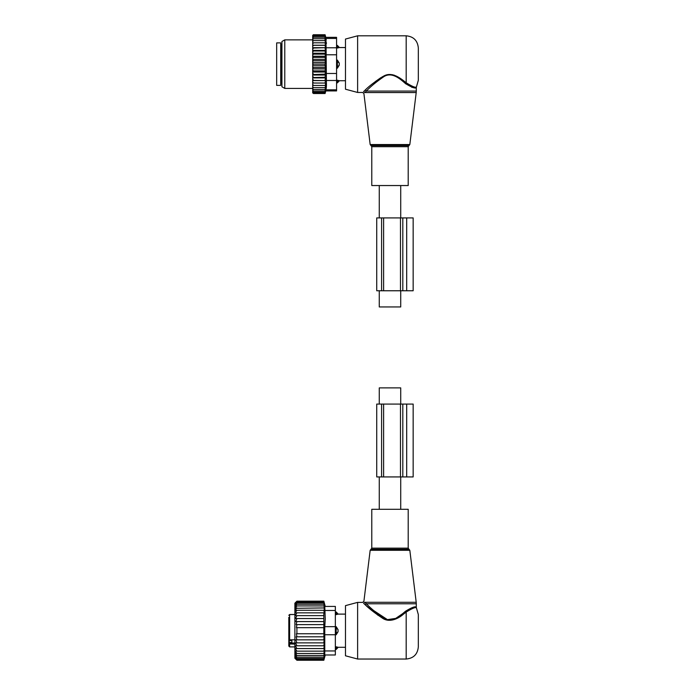 <?xml version="1.0" encoding="UTF-8"?>
<svg xmlns="http://www.w3.org/2000/svg" width="695" height="695" viewBox="0 0 695 695"><rect width="100%" height="100%" fill="white"/><g stroke="black" fill="none" stroke-linecap="round" stroke-linejoin="round"><path stroke-width="1.04" d="M379.27 404.082L379.27 387.888L400.72 387.888L400.72 404.082M400.72 290.762L400.72 306.955L379.27 306.955L379.27 290.762M408.208 185.548L371.782 185.548L371.782 146.697L408.208 146.697L408.208 185.548M357.621 35.81L357.621 92.461L345.476 89.212L345.476 39.059L357.621 35.81L406.184 35.81L406.184 82.766C412.456 86.71 415.888 88.039 416.479 86.753C416.027 88.065 412.595 86.736 406.184 82.766L405.463 83.565C412.065 87.613 415.68 88.891 416.296 87.396C415.818 88.908 412.205 87.631 405.463 83.565L405.958 83.982M411.666 87.223L412.3 87.414M414.463 87.726L415.297 87.674M412.161 86.38L412.691 86.545M405.289 83.409L405.463 83.565C400.285 79.022 391.945 71.576 383.935 76.606C376.23 81.897 370.374 86.719 366.387 91.071L364.788 92.548C363.598 93.86 363.598 93.86 364.788 92.548C363.598 93.86 363.598 93.86 364.788 92.548L416.209 92.548L416.296 91.071L366.387 91.071L365.292 89.968L363.633 91.523L364.788 92.548M406.184 82.766C400.754 78.413 392.032 71.272 383.657 76.094C375.595 81.167 369.471 85.789 365.292 89.968L365.457 89.82M363.633 91.523C362.382 92.774 362.382 92.774 363.633 91.523C362.382 92.774 362.382 92.774 363.633 91.523M397.966 76.963L396.385 76.12M394.465 75.295L393.778 75.06M392.658 74.747L387.323 74.756M386.168 75.069L385.543 75.286M384.726 75.607L381.903 77.032M380.921 77.623L375.213 81.654M406.184 35.81C413.551 36.522 417.599 40.571 418.32 47.946L418.32 80.325L416.296 87.388L416.296 91.071M276.68 42.89L276.68 85.381L280.728 85.381L280.728 42.89L276.68 42.89M336.571 60.091L337.379 60.091L337.379 68.188L339.264 65.165A3.24 2.25 180 0 1 337.379 66.381L336.571 66.381M337.379 60.091L339.264 63.115L339.264 65.165M336.571 46.304L337.379 46.304L337.379 48.042L339.264 47.573A3.24 2.328 180 0 0 337.379 46.304L337.379 45.401L339.403 47.547L345.476 47.547M336.571 48.042L339.264 47.573M336.571 68.188L337.379 68.188M336.571 80.229L337.379 80.229L337.379 82.87L336.571 82.87M339.264 80.698L337.379 80.229L339.264 80.698A3.24 2.328 180 0 1 337.379 81.967L336.571 81.967M313.506 42.812L312.698 43.907L312.698 42.812L325.512 42.812L325.043 40.605L313.506 40.605L312.698 41.631L312.698 35.402L313.349 34.75L312.715 36.036L325.043 36.036L325.347 37.209L313.506 37.209L312.698 38.103M312.698 91.384L313.506 92.235L312.715 92.235L313.506 93.521L312.698 92.869L312.698 69.987L313.506 70.881L325.043 70.881L325.512 72.028L325.043 74.139L312.698 74.556M325.512 65.738L312.698 65.738L312.698 62.533L325.512 62.533L325.043 64.14L325.512 68.918L312.698 68.918L312.698 69.987M312.698 68.918L312.698 66.711L313.506 67.528L325.043 67.528M312.698 65.738L312.698 66.711M312.698 62.533L312.698 60.109L313.506 60.743L325.043 60.743L325.512 62.533M312.698 43.907L312.698 56.243L325.512 56.243L325.043 57.39L325.512 59.362L312.698 59.362L312.698 60.109M312.698 59.362L312.698 56.868L313.506 57.39L325.043 57.39M312.698 56.243L312.698 56.868M312.698 42.812L312.698 41.631M312.698 83.052L325.512 83.052L325.043 92.235L313.506 92.235M312.698 91.062L313.506 91.062L312.698 90.168M325.043 91.062L313.506 91.062M312.698 89.542L313.506 89.542L312.698 88.595M325.043 89.542L313.506 89.542M312.698 87.666L313.506 87.666L312.698 86.64M325.043 87.666L313.506 87.666M312.698 85.459L313.506 85.459L312.698 84.364M325.043 85.459L313.506 85.459M325.512 83.052L312.698 83.009M312.698 81.88L313.506 82.966M312.698 80.594L325.512 80.594L325.043 82.966M325.512 80.594L312.698 80.394M312.698 79.169L313.506 80.229M312.698 77.91L325.512 77.91L325.043 80.229M325.512 77.91L325.043 77.275L312.698 77.562M312.698 76.25L313.506 77.275M312.698 75.043L325.512 75.043L325.043 77.275M325.512 75.043L325.043 74.139M312.698 73.183L313.506 74.139M325.512 72.028L312.698 72.028M312.698 71.403L313.506 70.881M312.698 68.162L313.506 67.528M325.043 64.14L313.506 64.14L312.698 64.87M312.698 63.41L313.506 64.14M312.698 61.56L313.506 60.743M312.698 58.284L313.506 57.39M312.698 55.096L313.506 54.132L312.698 53.724M312.698 52.021L313.506 51.004L312.698 50.709M312.698 49.102L313.506 48.042L312.698 47.877M312.698 46.391L313.506 45.305L312.698 45.262M312.698 40.605L313.506 40.605M325.043 40.605L325.043 38.738L313.506 38.738L312.698 39.676M312.698 38.738L313.506 38.738M325.043 38.738L325.043 37.209M312.698 37.209L313.506 37.209M312.698 36.896L313.506 36.036M325.043 36.036L325.086 34.75L325.781 37.348L336.571 37.348L336.571 90.923L325.781 90.923L325.086 93.521L313.506 93.521M325.043 93.521L325.173 93.043L313.506 93.043M325.043 93.043L325.043 92.235M325.043 35.228L313.506 35.228M325.043 34.75L313.506 34.75M336.571 89.837L325.99 89.837C325.72 91.28 325.72 91.28 325.99 89.837C325.72 91.28 325.72 91.28 325.99 89.837L326.45 85.45L325.99 38.434C325.72 37 325.72 37 325.99 38.434C325.72 37 325.72 37 325.99 38.434L336.571 38.434M326.398 86.806L326.216 88.508M281.935 86.779L281.935 41.492L284.776 39.858L284.776 88.421L281.935 86.779M326.45 42.821L326.45 43.359M326.216 39.789L326.007 38.512M312.698 47.686L325.512 47.686L325.043 45.305L325.512 45.218L312.698 45.218M325.043 45.305L313.506 45.305M325.512 47.686L313.506 48.042M325.043 48.042L325.512 50.37L312.698 50.37M325.512 50.37L325.043 51.004L313.506 51.004M325.043 51.004L325.512 53.228L312.698 53.228M325.512 53.228L325.043 54.132L313.506 54.132M325.512 56.243L325.043 54.132M325.512 59.362L325.043 60.743M325.512 68.918L325.043 70.881M325.512 45.218L325.043 42.812M406.688 290.762L402.813 290.762L402.813 217.917L413.16 217.917L413.16 290.762L406.688 290.762L406.688 217.917M402.813 290.762L400.485 290.762L400.485 217.917L402.813 217.917M383.614 290.762L383.614 217.917L376.733 217.917L376.733 290.762L400.485 290.762M383.614 217.917L400.485 217.917M371.782 509.296L408.208 509.296L408.208 548.147L371.782 548.147L371.782 509.296M416.296 603.773L416.296 607.456L418.32 614.519L418.32 646.897C417.599 654.273 413.551 658.313 406.184 659.034L406.184 612.078C412.456 608.134 415.888 606.805 416.479 608.09C416.027 606.778 412.595 608.108 406.184 612.078C412.456 608.134 415.888 606.805 416.479 608.09C416.027 606.778 412.595 608.108 406.184 612.078L405.463 611.279C412.065 607.23 415.68 605.953 416.296 607.447C415.818 605.936 412.205 607.213 405.463 611.279L402.605 613.694C397.618 618.481 388.957 622.72 382.432 617.369C375.474 612.252 370.122 607.725 366.387 603.773L416.296 603.773L416.209 602.296L364.788 602.296L366.387 603.773L365.092 604.702M357.621 659.034L357.621 602.383L345.476 605.632L345.476 655.785L357.621 659.034L406.184 659.034M364.788 602.296C363.607 600.984 363.607 600.984 364.788 602.296L363.633 603.321L365.292 604.876C369.201 608.672 374.796 613.016 382.085 617.916C388.913 623.041 397.966 618.976 403.187 614.389L406.184 612.078M415.341 607.178L414.663 607.117M403.187 614.389L402.605 613.694L395.733 618.394L387.436 619.636L373.788 610.636M363.633 603.321C362.382 602.07 362.382 602.07 363.633 603.321M378.149 615.37L365.292 604.876M336.171 634.752L338.057 631.729A3.24 2.25 180 0 1 336.171 632.954L336.171 634.752L335.355 634.752L335.355 654.985L324.774 654.985L335.355 654.985M335.355 614.615L338.057 614.145A3.24 2.328 180 0 0 336.171 612.877L336.171 614.615L338.057 614.145M324.296 612.842L323.835 612.842L324.296 612.842L323.835 610.262L324.304 610.349L323.835 601.166L325.243 606.422L335.355 606.422L335.355 626.664L336.171 626.655L338.057 629.679L338.057 631.729M335.355 648.539L336.171 648.539L336.171 646.802L338.057 647.271L335.355 646.802M291.857 639.808L291.857 642.519L289.633 642.519L288.816 640.538L288.816 646.089L288.816 643.952L294.889 644.1M288.816 627.463L288.816 640.538L291.857 640.538M288.816 617.742L288.816 622.207M288.816 625.04L288.816 623.832M288.816 617.342L288.816 638.514L289.633 639.808L294.889 639.808M294.889 643.014L289.633 643.014A0.808 0.573 180 0 0 288.816 643.587L288.816 643.952M288.816 643.587L288.816 640.851M335.355 611.974L336.171 611.974L336.171 612.877L335.355 612.877M335.355 628.462L336.171 628.462L336.171 632.954L335.355 632.954M338.057 629.679A3.24 2.25 -0 0 0 336.171 628.462L336.171 626.655M338.057 647.271A3.24 2.328 0 0 1 336.171 648.539L336.171 649.443L338.196 647.297L345.476 647.297M295.184 648.565L296.913 651.154L323.835 651.154L324.296 648.565L295.184 648.565L296.913 648.565L295.323 645.794L324.261 645.794L323.835 648.565M295.166 658.452L296.913 660.25L323.835 660.25L324.304 658.452L323.835 660.05L296.913 660.05L295.166 658.452M296.913 651.154L295.166 651.067L296.913 653.474L295.166 653.109L296.913 655.481L295.166 654.846L296.913 657.166L295.166 656.271L296.913 658.504L295.166 657.357L296.913 659.468L295.166 658.087L296.913 660.05M323.835 610.262L296.913 610.262L295.184 612.842L296.913 612.842L295.323 615.622L296.913 615.622L295.531 618.55L296.913 618.55L295.801 621.582L296.913 621.582L296.122 624.614L296.913 624.614L296.435 627.672L296.913 627.672L296.913 633.744L296.435 633.744L296.913 636.802L296.122 636.802L296.913 639.834L295.801 639.834L296.913 642.866L295.531 642.866L296.913 645.794M323.835 601.166L296.913 601.166L294.889 603.191L294.889 658.226L296.913 660.25M323.835 660.05L324.304 658.087L323.835 659.468L324.304 657.357L323.835 658.504L324.304 656.271L323.835 657.166L324.304 654.846L323.835 655.481L324.304 653.109L323.835 653.474L324.304 651.067L323.835 651.154M296.913 659.468L323.835 659.468M296.913 658.504L323.835 658.504M296.913 657.166L323.835 657.166M296.913 655.481L323.835 655.481M296.913 653.474L323.835 653.474M323.835 645.794L324.2 642.866L296.913 642.866M323.835 642.866L324.131 639.834L296.913 639.834M323.835 639.834L324.044 636.802L296.913 636.802M323.835 636.802L323.957 633.744L296.913 633.744M323.835 633.744L323.835 627.672L296.913 627.672M323.835 627.672L323.835 624.614L296.913 624.614M323.835 624.614L323.835 621.582L296.913 621.582M323.835 621.582L323.835 618.55L296.913 618.55M323.835 618.55L323.835 615.622L296.913 615.622M323.835 615.622L323.835 612.842L296.913 612.842M335.355 650.946L324.774 650.946L324.774 634.752L335.355 634.752L335.355 626.664L324.774 626.664L325.243 619.063L324.774 606.422L335.355 606.422M323.835 601.357L296.913 601.357L295.166 602.965L296.913 601.166M296.913 601.357L295.166 603.33L296.913 601.948L323.835 601.948M323.835 602.913L296.913 602.913L295.166 604.059L296.913 601.948M323.835 604.242L296.913 604.242L295.166 605.145L296.913 602.913M323.835 605.927L296.913 605.927L295.166 606.561L296.913 604.242M323.835 607.943L295.166 608.307L296.913 605.927M296.913 607.943L295.166 610.349L296.913 610.262M324.774 650.946L324.774 654.985M324.774 626.664L324.774 634.752M400.485 476.926L376.733 476.926L376.733 404.082L400.485 404.082L400.485 476.926L413.16 476.926L413.16 404.082L406.688 404.082L406.688 476.926M400.485 404.082L406.688 404.082M413.16 404.082L413.16 476.926M408.208 146.697L409.016 145.55L370.965 145.55L370.166 144.551L409.824 144.551L416.209 92.548M280.728 44.306L281.536 45.114L281.536 83.157L280.728 83.965M339.264 63.115A3.24 2.25 180 0 0 337.379 61.89L336.571 61.89M336.571 80.49L325.99 80.49M336.571 54.792L325.99 54.792M336.571 73.479L325.99 73.479M336.571 47.781L325.99 47.781M381.59 290.762L381.59 217.917M370.166 550.292L370.965 549.293L409.016 549.293L409.824 550.292L370.166 550.292L363.902 601.314L362.694 602.383L357.621 602.383M289.633 642.519L289.633 646.897L288.816 646.089M288.816 615.327L289.633 614.519L289.633 639.808M335.355 610.471L324.774 610.471M402.813 404.082L402.813 476.926M381.59 404.082L381.59 476.926M383.614 404.082L383.614 476.926M379.27 509.296L379.27 476.926M400.72 509.296L400.72 476.926M400.72 185.548L400.72 217.917M379.27 185.548L379.27 217.917M370.166 144.551L363.902 93.53L362.694 92.461L357.621 92.461M370.965 145.55L371.782 146.697M409.016 145.55L409.824 144.551M336.571 45.401L337.379 45.401M339.403 80.733L337.379 82.87M339.403 80.724L345.476 80.724M312.698 88.421L284.776 88.421M312.698 39.858L284.776 39.858M409.824 550.292L416.209 602.296M370.965 549.293L371.782 548.147M409.016 549.293L408.208 548.147M336.171 611.974L338.196 614.111L345.476 614.111M289.633 646.897L294.889 646.897M289.633 614.519L294.889 614.519M335.355 649.443L336.171 649.443M325.243 654.985L323.835 660.25"/></g></svg>

